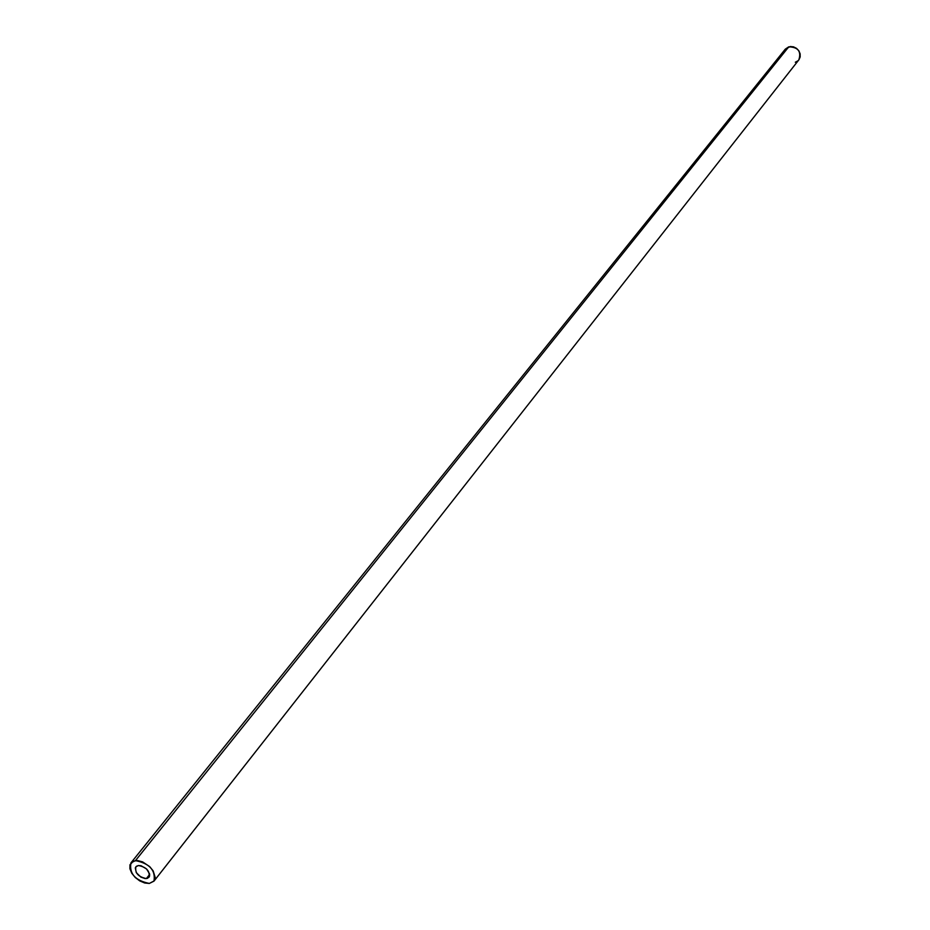 <?xml version="1.0" encoding="UTF-8"?>
<svg xmlns="http://www.w3.org/2000/svg" width="930" height="930" viewBox="0 0 930 930"><rect width="100%" height="100%" fill="white"/><g stroke="black" fill="none" stroke-linecap="round" stroke-linejoin="round"><path stroke-width="1.4" d="M146.382 878.571C138.303 876.909 134.804 872.991 135.861 866.818L138.454 865.528L141.104 865.772L146.568 868.957L149.602 873.956L149.556 876.211L147.498 878.327L145.103 878.571L140.895 877.118L136.315 872.7L135.303 867.899L136.419 866.272L138.454 865.528C146.522 867.155 150.044 871.073 149.009 877.257L146.382 878.571L149.672 874.398L146.382 878.571M153.985 881.129L798.835 59.869C801.509 51.464 798.149 47.116 788.756 46.837L135.478 860.61C149.591 863.47 155.752 870.306 153.973 881.14L149.335 883.442L154.136 880.919L155.194 877.467L153.171 870.91L149.695 866.621L142.604 861.889L137.698 860.599L133.525 861.064L129.956 864.795L129.909 868.736L131.746 873.189L135.21 877.455L139.756 880.896L144.72 883L149.335 883.442C135.21 880.524 129.084 873.665 130.956 862.866L135.478 860.61L788.756 46.837L785.304 49.151M795.324 62.24L797.975 60.787M798.986 59.683L800.172 56.928L800.125 53.812L798.847 50.79L796.522 48.36L793.523 46.86L790.291 46.535L785.315 49.127L130.956 862.866M785.106 49.418L783.92 52.173"/></g></svg>
